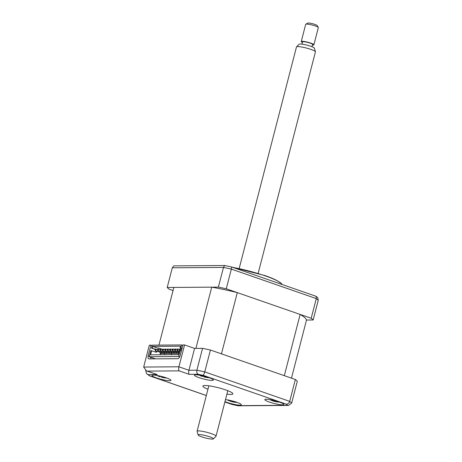 <?xml version="1.0" encoding="UTF-8"?>
<svg xmlns="http://www.w3.org/2000/svg" width="462" height="462" viewBox="0 0 462 462"><rect width="100%" height="100%" fill="white"/><g stroke="black" fill="none" stroke-linecap="round" stroke-linejoin="round"><path stroke-width="0.69" d="M158.945 345.108L173.862 287.428L211.735 287.15L195.9 348.388L194.577 348.4L188.923 370.27L196.893 370.212A76.669 11.273 14.5 0 1 204.77 371.898L289.703 401.368A76.669 11.273 14.5 0 1 291.655 403.095L288.525 405.422L238.242 405.792L232.38 404.533A73.406 10.793 -165.5 0 0 237.601 405.653L237.93 405.757M291.47 378.153L306.497 320.039A68.515 10.072 -165.5 0 0 300.156 314.431L284.321 375.67L221.46 353.857L237.301 292.619A68.515 10.072 -165.5 0 0 211.735 287.15M300.156 314.431L237.301 292.619M156.583 377.945A9.789 1.438 -165.5 0 0 170.952 380.359A9.789 1.438 -165.5 0 0 166.366 377.87A9.789 1.438 -165.5 0 0 151.998 375.456A9.789 1.438 -165.5 0 0 156.583 377.945M224.977 401.617A9.789 1.438 -165.5 0 0 226.975 402.373A9.789 1.438 -165.5 0 0 241.349 404.787A9.789 1.438 -165.5 0 0 236.763 402.298A9.789 1.438 -165.5 0 0 225.491 399.624M269.392 402.061A9.789 1.438 -165.5 0 0 283.76 404.475A9.789 1.438 -165.5 0 0 279.175 401.992A9.789 1.438 -165.5 0 0 264.807 399.578A9.789 1.438 -165.5 0 0 269.392 402.061M198.995 377.633A9.789 1.438 -165.5 0 0 213.363 380.047A9.789 1.438 -165.5 0 0 208.784 377.564A9.789 1.438 -165.5 0 0 194.41 375.144A9.789 1.438 -165.5 0 0 198.995 377.633M226.911 394.126A15.5 2.281 -165.5 0 0 232.883 393.849A15.5 2.281 -165.5 0 0 225.629 389.911A15.5 2.281 -165.5 0 0 202.876 386.088A15.5 2.281 -165.5 0 0 207.964 389.223M237.601 405.653L287.508 405.289A73.406 10.793 -165.5 0 0 286.215 404.14L203.378 375.398A73.406 10.793 -165.5 0 0 198.158 374.284C196.968 373.585 196.546 372.228 196.893 370.212L202.547 348.342L194.577 348.4L184.563 344.923L182.929 344.935L180.18 355.555A3.263 1.559 109.1 0 1 177.743 358.697L149.035 358.905A3.263 1.559 109.1 0 1 148.77 358.864A3.263 1.559 109.1 0 1 148.21 355.792L149.405 356.208M171.113 354.689L171.431 353.453M152.154 345.582L150.958 345.166L148.21 355.792M198.158 374.284L189.189 374.347C188.594 373.573 188.502 372.216 188.923 370.27L178.904 366.793C178.488 368.74 178.575 370.097 179.175 370.871L147.199 371.102L157.219 374.578L148.25 374.647A73.406 10.793 -165.5 0 0 149.544 375.791L206.341 395.501M203.378 375.398L204.77 371.898L210.424 350.029L295.357 379.498L289.703 401.368C288.998 403.291 287.838 404.215 286.215 404.14M287.508 405.289L288.525 405.422M145.721 370.588L146.575 373.648L149.544 375.791M146.575 373.648L148.25 374.647M150.958 345.166L149.324 345.183L143.67 367.053L146.483 370.905L157.219 374.578M146.483 370.905L147.199 371.102M184.563 344.923L178.904 366.793L143.67 367.053M202.547 348.342A76.669 11.273 14.5 0 1 210.424 350.029M295.357 379.498A76.669 11.273 14.5 0 1 297.309 381.225L291.655 403.095M171.177 354.446L172.274 354.677M150.808 357.253A3.263 1.559 -70.9 0 0 150.814 358.893M232.935 267.434A35.892 5.278 14.5 0 1 265.286 275.901A35.892 5.278 14.5 0 1 281.26 283.402A35.892 5.278 14.5 0 1 282.057 284.482M173.054 290.552L169.167 289.206A76.669 11.273 14.5 0 1 167.215 287.48L218.382 287.104A76.669 11.273 14.5 0 1 226.259 288.79L311.192 318.26A76.669 11.273 14.5 0 1 313.149 319.987L306.497 320.039M167.215 287.48L172.303 267.793L173.822 265.875L224.636 265.506A75.739 11.134 -165.5 0 1 231.751 267.024L231.352 269.103A76.669 11.273 -165.5 0 0 223.475 267.423L224.636 265.506M218.382 287.104L223.475 267.423L172.303 267.793M226.259 288.79L231.352 269.103L316.285 298.579L311.192 318.26M313.149 319.987L318.237 300.306A76.669 11.273 -165.5 0 0 316.285 298.579L316.089 296.292L231.751 267.024M318.237 300.306L317.85 297.851A75.739 11.134 -165.5 0 0 316.089 296.292M155.145 349.861A0.814 0.387 109.1 0 1 155.821 349.093A0.814 0.387 109.1 0 1 155.96 349.855A0.814 0.387 109.1 0 1 155.284 350.629A0.814 0.387 109.1 0 1 155.145 349.861M157.594 349.844A0.814 0.387 109.1 0 1 158.27 349.07A0.814 0.387 109.1 0 1 158.408 349.838A0.814 0.387 109.1 0 1 157.733 350.612A0.814 0.387 109.1 0 1 157.594 349.844M160.043 349.826A0.814 0.387 109.1 0 1 160.712 349.053A0.814 0.387 109.1 0 1 160.857 349.821A0.814 0.387 109.1 0 1 160.181 350.594A0.814 0.387 109.1 0 1 160.043 349.826M162.485 349.809A0.814 0.387 109.1 0 1 163.161 349.035A0.814 0.387 109.1 0 1 163.3 349.803A0.814 0.387 109.1 0 1 162.63 350.577A0.814 0.387 109.1 0 1 162.485 349.809M164.934 349.792A0.814 0.387 109.1 0 1 165.61 349.018A0.814 0.387 109.1 0 1 165.748 349.786A0.814 0.387 109.1 0 1 165.073 350.56A0.814 0.387 109.1 0 1 164.934 349.792M167.383 349.774A0.814 0.387 109.1 0 1 168.058 349.001A0.814 0.387 109.1 0 1 168.197 349.769A0.814 0.387 109.1 0 1 167.521 350.543A0.814 0.387 109.1 0 1 167.383 349.774M169.825 349.757A0.814 0.387 109.1 0 1 170.501 348.983A0.814 0.387 109.1 0 1 170.645 349.751A0.814 0.387 109.1 0 1 169.97 350.525A0.814 0.387 109.1 0 1 169.825 349.757M172.274 349.74A0.814 0.387 109.1 0 1 172.95 348.966A0.814 0.387 109.1 0 1 173.088 349.734A0.814 0.387 109.1 0 1 172.413 350.508A0.814 0.387 109.1 0 1 172.274 349.74M174.723 349.722A0.814 0.387 109.1 0 1 175.398 348.949A0.814 0.387 109.1 0 1 175.537 349.717A0.814 0.387 109.1 0 1 174.861 350.491A0.814 0.387 109.1 0 1 174.723 349.722M177.165 349.705A0.814 0.387 109.1 0 1 177.841 348.931A0.814 0.387 109.1 0 1 177.986 349.699A0.814 0.387 109.1 0 1 177.31 350.473A0.814 0.387 109.1 0 1 177.165 349.705M179.695 350.415A0.814 0.387 109.1 0 1 179.614 349.688A0.814 0.387 109.1 0 1 180.29 348.914A0.814 0.387 109.1 0 1 180.428 349.676A0.814 0.387 109.1 0 1 179.972 350.415M177.102 352.131A0.814 0.387 109.1 0 1 176.467 352.777L169.97 350.525M174.653 352.154A0.814 0.387 109.1 0 1 174.018 352.795L167.521 350.543M172.21 352.171A0.814 0.387 109.1 0 1 171.569 352.812L165.073 350.56M169.762 352.188A0.814 0.387 109.1 0 1 169.127 352.835L162.63 350.577M167.313 352.206A0.814 0.387 109.1 0 1 166.678 352.853L160.181 350.594M164.87 352.223A0.814 0.387 109.1 0 1 164.229 352.87L157.733 350.612M162.422 352.24A0.814 0.387 109.1 0 1 161.787 352.887L155.284 350.629M161.463 349.312L162.289 349.307L158.772 348.088L157.629 348.094L152.755 346.402L180.486 346.2L180.041 347.921L182.051 348.325M181.837 349.162L181.035 349.168M179.845 349.18L178.592 349.191M177.396 349.197L176.143 349.208M174.948 349.214L173.695 349.226M172.499 349.232L171.252 349.243M170.056 349.249L168.803 349.26M167.608 349.266L166.355 349.278M165.159 349.284L163.906 349.295M162.716 349.307L162.289 349.307M160.354 352.391L160.06 353.534L160.626 354.764M178.627 353.395L160.06 353.534M156.832 351.166L156.537 352.31L150.849 350.629L149.272 356.722L178.632 356.502L179.695 356.872M156.087 350.906L155.792 352.056M155.313 349.451L151.496 348.129L155.486 349.226M181.404 350.825L179.395 350.415L178.303 354.637L150.572 354.839L151.663 350.623M152.31 348.123L152.755 346.402M180.209 350.41L178.632 356.502M151.496 348.129L152.264 345.16L181.624 344.947L180.856 347.915M164.536 354.735L164.859 353.499M155.434 358.858L149.272 356.722M181.982 348.591L180.041 347.921M182.819 345.362L181.624 344.947M277.726 401.282C276.986 401.507 277.154 401.721 278.222 401.928A22.292 16.62 68.7 0 0 279.412 402.073M278.303 402.032A22.292 18.428 -59.4 0 1 277.073 401.917A22.292 18.428 -59.4 0 1 276.761 401.871L273.446 401.108A22.292 12.82 90.8 0 1 272.413 400.681L271.743 400.496M277.073 401.917A22.84 22.84 0 0 1 273.845 401.23L273.446 401.108L273.464 400.34M269.646 399.561A22.84 22.84 0 0 0 270.923 400.173A22.292 11.013 -51.6 0 0 271.46 400.381L272.083 400.023M271.46 400.381C272.089 400.566 271.922 400.346 270.963 399.734M272.62 400.144L272.413 400.681M235.522 401.697C234.661 401.876 234.713 402.067 235.672 402.258A22.292 15.269 73 0 0 236.989 402.414L235.464 402.287M235.458 402.217L235.458 402.298A22.292 17.077 -60.6 0 1 234.009 402.125L233.968 402.119A22.84 22.84 0 0 1 230.983 401.409L230.659 401.305A22.292 14.599 90.6 0 1 229.487 400.82L228.834 400.618M234.292 401.513L234.009 402.125L230.659 401.305L230.688 400.566M227.818 400.161A22.292 12.797 -49.1 0 0 227.933 400.219A22.292 12.797 -49.1 0 0 228.84 400.583L229.574 400.311M228.84 400.583C229.591 400.808 229.545 400.623 228.69 400.017M166.551 377.933A22.292 21.991 -21 0 1 165.188 377.841L162.514 377.483A22.292 2.98 89.4 0 1 162.266 377.31L161.174 377.084M166.724 377.997A22.84 22.84 0 0 1 162.63 377.512L162.497 376.686M156.837 375.439A22.84 22.84 0 0 0 160.077 376.813L160.458 376.172L160.071 376.813L158.044 375.883A22.292 21.991 -21 0 1 157.305 375.519M162.301 376.634L162.266 377.31M208.98 377.627A22.292 21.962 -24.7 0 1 207.577 377.529L204.874 377.159A22.292 3.28 89.5 0 1 204.602 376.98L203.517 376.755M209.136 377.685A22.84 22.84 0 0 1 205.001 377.188L204.857 376.363M202.437 376.484L202.818 375.849L202.437 376.484L200.45 375.56A22.292 21.962 -24.7 0 1 199.74 375.213M204.643 376.305L204.602 376.98M296.54 46.847L299.162 44.219A7.906 1.161 14.5 0 1 310.712 46.258A7.906 1.161 14.5 0 1 314.408 48.164L315.425 51.732A9.789 1.438 -165.5 0 0 310.845 49.376A9.789 1.438 -165.5 0 0 296.54 46.847A9.789 1.438 -165.5 0 0 296.477 46.962L239.195 268.451M258.148 273.354L315.431 51.859A9.789 1.438 -165.5 0 0 315.425 51.732M305.804 24.226L307.756 23.1A4.891 0.722 14.5 0 1 314.865 24.399A4.891 0.722 14.5 0 1 317.128 25.526L318.295 27.454A6.526 0.959 -165.5 0 0 315.275 25.953A6.526 0.959 -165.5 0 0 305.804 24.226A6.526 0.959 -165.5 0 0 305.694 24.342L301.253 41.528A6.526 0.959 14.5 0 1 310.834 43.139A6.526 0.959 14.5 0 1 313.889 44.797A6.526 0.959 14.5 0 1 312.479 45.028M313.889 44.797L318.33 27.61A6.526 0.959 -165.5 0 0 318.295 27.454M201.807 436.861A7.906 1.161 -165.5 0 0 213.357 438.9A7.906 1.161 -165.5 0 0 209.713 436.804A7.906 1.161 -165.5 0 0 201.83 434.811A7.906 1.161 -165.5 0 0 198.111 434.956A7.906 1.161 -165.5 0 0 201.807 436.861M198.111 434.956L197.095 431.387A9.789 1.438 14.5 0 1 197.089 431.254A9.789 1.438 14.5 0 1 211.463 433.674A9.789 1.438 14.5 0 1 216.043 436.157A9.789 1.438 14.5 0 1 215.979 436.267L213.357 438.9M301.923 44.133L302.518 41.857A5.221 0.768 14.5 0 1 310.181 43.145A5.221 0.768 14.5 0 1 312.624 44.468L312.035 46.749M302.373 42.412A6.526 0.959 14.5 0 1 301.253 41.528M189.189 374.347L179.175 370.871M224.89 401.94L232.38 404.533M277.009 401.293L276.761 401.871M165.28 377.512L165.188 377.841M207.669 377.206L207.577 377.529M232.294 404.556L224.879 401.98M206.329 395.541L149.105 375.687M231.647 267.001L264.841 275.531C269.768 277.24 273.764 278.886 276.819 280.469L281.26 283.402M157.629 349.717L155.821 349.093M160.077 349.699L158.27 349.07M162.526 349.682L160.712 349.053M164.974 349.665L163.161 349.035M167.417 349.647L165.61 349.018M169.866 349.63L168.058 349.001M172.314 349.613L170.501 348.983M174.757 349.595L172.95 348.966M177.206 349.578L175.398 348.949M179.654 349.555L177.841 348.931M181.768 349.422L180.29 348.914M179.21 351.132L177.31 350.473M179.008 351.928L174.861 350.491M178.8 352.72L172.413 350.508M278.372 402.056A22.84 22.84 0 0 0 279.533 402.113M235.816 402.35A22.84 22.84 0 0 0 235.897 402.356A22.84 22.84 0 0 0 237.122 402.425M227.235 399.867A22.84 22.84 0 0 0 227.933 400.219M199.255 375.132A22.84 22.84 0 0 0 202.443 376.49M216.043 436.157L227.795 390.708M197.089 431.254L208.847 385.805"/></g></svg>
